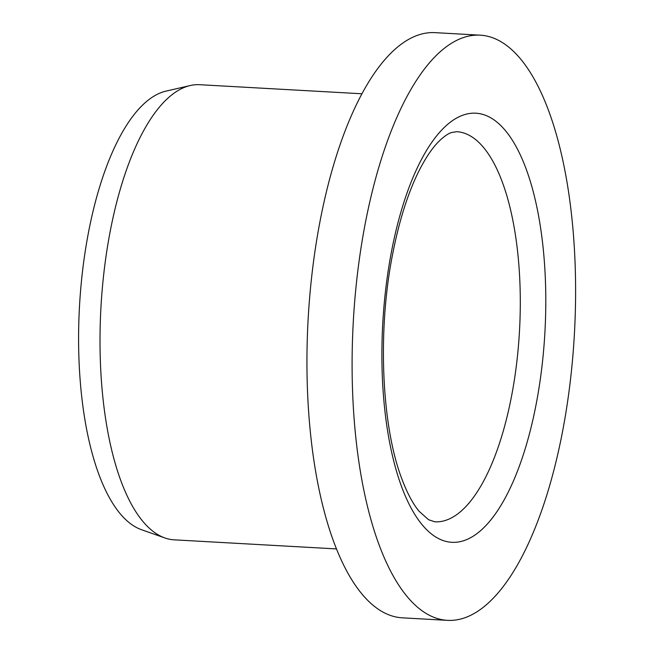 <?xml version="1.0" encoding="UTF-8"?>
<svg xmlns="http://www.w3.org/2000/svg" width="653" height="653" viewBox="0 0 653 653"><rect width="100%" height="100%" fill="white"/><g stroke="black" fill="none" stroke-linecap="round" stroke-linejoin="round"><path stroke-width="0.98" d="M352.106 368.439A293.042 110.724 -86.8 0 1 480.216 35.172A293.042 110.724 -86.8 0 1 574.403 333.944A293.042 110.724 -86.8 0 1 447.485 620.35A293.042 110.724 -86.8 0 1 352.106 368.439M336.483 548.92L174.204 539.835A227.921 86.123 -86.8 0 1 164.874 537.95A227.921 86.123 -86.8 0 1 100.015 343.911A227.921 86.123 -86.8 0 1 190.186 85.543A227.921 86.123 -86.8 0 1 199.663 84.702L361.942 93.779M447.485 620.35L402.33 617.828A293.042 110.724 -86.8 0 1 306.951 365.909A293.042 110.724 -86.8 0 1 435.069 32.65L480.216 35.172M164.874 537.95L141.472 529.689A220.943 83.478 -86.8 0 1 78.597 341.592A220.943 83.478 -86.8 0 1 166.001 91.134L190.186 85.543M462.74 115.23A214.902 81.201 93.2 0 0 393.441 459.859A214.902 81.201 93.2 0 0 535.37 408.198A214.902 81.201 93.2 0 0 462.74 115.23M434.874 521.812A195.361 73.813 93.2 0 0 519.494 330.875A195.361 73.813 93.2 0 0 456.7 131.694L451.362 132.583C448.244 133.563 444.358 136.224 439.706 140.566C432.906 147.047 426.034 157.095 419.063 170.727C407.905 193.035 399.048 221.073 392.502 254.841C377.32 331.43 381.695 426.27 401.783 478.706C407.252 493.219 413.039 504.083 419.136 511.291L428.556 519.731L434.874 521.812"/></g></svg>
